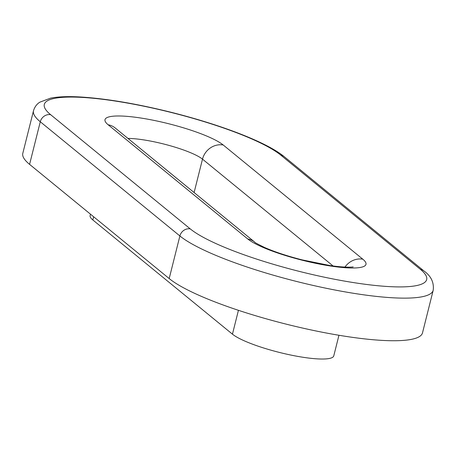 <?xml version="1.0" encoding="UTF-8"?>
<svg xmlns="http://www.w3.org/2000/svg" width="456" height="456" viewBox="0 0 456 456"><rect width="100%" height="100%" fill="white"/><g stroke="black" fill="none" stroke-linecap="round" stroke-linejoin="round"><path stroke-width="0.68" d="M338.95 335.268L333.769 355.885A53.637 9.895 -165.9 0 1 289.047 354.677A53.637 9.895 -165.9 0 1 232.446 334.162L92.836 219.957A53.637 9.895 -165.9 0 1 90.128 215.551L90.47 214.172M433.2 290.272L422.501 332.88A134.087 24.732 -165.9 0 1 310.696 329.853A134.087 24.732 -165.9 0 1 169.187 278.565L29.583 164.365A134.087 24.732 -165.9 0 1 22.8 153.347L33.499 110.745A134.087 24.732 14.1 0 0 40.282 121.758L179.886 235.963A134.087 24.732 14.1 0 0 321.4 287.251A134.087 24.732 14.1 0 0 433.2 290.272C434.146 282.452 431.034 275.994 423.863 270.898A8.938 8.179 -50.7 0 0 420.341 269.296A125.149 23.085 -165.9 0 1 344.383 281.067A125.149 23.085 -165.9 0 1 190.249 228.883A8.938 8.179 129.3 0 0 179.886 235.963L169.187 278.565M93.64 216.765L92.836 219.957M423.863 270.898L284.253 156.693A8.938 8.179 129.3 0 0 280.736 155.091L420.341 269.296M190.249 228.883L50.639 114.684A8.938 8.179 129.3 0 0 40.282 121.758L29.583 164.365M50.639 114.684A125.149 23.085 -165.9 0 1 126.597 102.913A125.149 23.085 -165.9 0 1 280.736 155.091M362.816 259.19L223.212 144.991A62.575 11.542 14.1 0 0 146.142 118.902A62.575 11.542 14.1 0 0 108.163 124.784L247.773 238.984A62.575 11.542 14.1 0 0 324.837 265.078A62.575 11.542 14.1 0 0 362.816 259.19A17.881 16.359 -50.7 0 0 344.964 267.085M223.212 144.991A17.881 16.359 129.3 0 0 202.498 159.144L333.085 265.973M108.163 124.784A17.881 16.359 -50.7 0 1 115.203 127.988L115.151 127.948M127.959 138.419A44.694 8.242 -165.9 0 1 169.244 145.475A44.694 8.242 -165.9 0 1 202.498 159.144L194.108 192.535M247.773 238.984A17.881 16.359 -50.7 0 1 254.807 242.187L115.203 127.988M238.437 310.314L232.446 334.162M284.253 156.693C266.771 142.226 220.949 124.784 170.846 112.222C136.429 103.694 106.345 98.621 80.598 96.997C68.286 96.262 58.265 96.644 50.536 98.148L39.906 102.138C36.828 104.008 34.69 106.875 33.499 110.745M353.115 266.851L353.132 266.845C353.736 266.937 346.685 268.008 329.933 265.529L302.06 259.863C287.023 255.998 274.501 251.855 264.491 247.437C257.287 243.88 254.06 242.13 254.807 242.187"/></g></svg>
